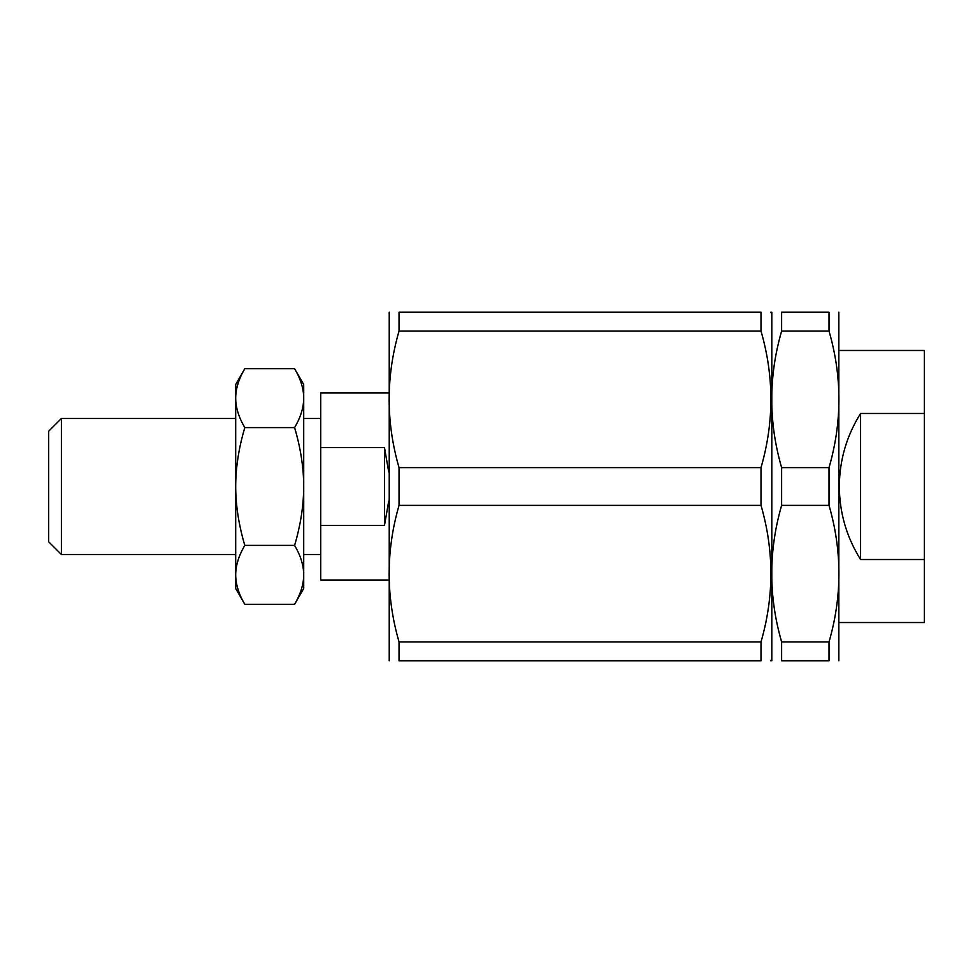 <?xml version="1.0" encoding="UTF-8"?>
<svg xmlns="http://www.w3.org/2000/svg" width="973" height="973" viewBox="0 0 973 973"><rect width="100%" height="100%" fill="white"/><g stroke="black" fill="none" stroke-linecap="round" stroke-linejoin="round"><path stroke-width="1.46" d="M860.582 559.511C846.595 537.181 839.517 512.844 839.334 486.5C839.517 460.156 846.595 435.819 860.582 413.489L860.582 559.511L924.35 559.511L924.35 622.525L839.334 622.525M860.582 413.489L924.35 413.489L924.35 559.511M838.835 312.211L838.835 660.789M839.334 350.475L924.35 350.475L924.35 413.489M781.623 467.636L829.02 467.636C842.204 422.112 842.204 376.6 829.02 331.075L829.02 312.211C842.204 312.211 842.204 312.211 829.02 312.211C842.204 312.211 842.204 312.211 829.02 312.211L781.623 312.211C768.451 312.211 768.451 312.211 781.623 312.211C768.451 312.211 768.451 312.211 781.623 312.211L781.623 331.075C768.451 376.6 768.451 422.112 781.623 467.636L781.623 505.364C768.451 550.888 768.451 596.4 781.623 641.925L781.623 660.789C768.451 660.789 768.451 660.789 781.623 660.789C768.451 660.789 768.451 660.789 781.623 660.789L829.02 660.789C842.204 660.789 842.204 660.789 829.02 660.789C842.204 660.789 842.204 660.789 829.02 660.789L829.02 641.925C842.204 596.4 842.204 550.888 829.02 505.364L781.623 505.364M771.808 312.211L771.808 660.789M829.02 467.636L829.02 505.364M781.623 641.925L829.02 641.925M399.039 467.636L761.008 467.636C774.18 422.112 774.18 376.6 761.008 331.075L761.008 312.211C774.18 312.211 774.18 312.211 761.008 312.211C774.18 312.211 774.18 312.211 761.008 312.211L399.039 312.211C385.855 312.211 385.855 312.211 399.039 312.211C385.855 312.211 385.855 312.211 399.039 312.211L399.039 331.075C385.855 376.6 385.855 422.112 399.039 467.636L399.039 505.364C385.855 550.888 385.855 596.4 399.039 641.925L399.039 660.789C385.855 660.789 385.855 660.789 399.039 660.789C385.855 660.789 385.855 660.789 399.039 660.789L761.008 660.789C774.18 660.789 774.18 660.789 761.008 660.789C774.18 660.789 774.18 660.789 761.008 660.789L761.008 641.925C774.18 596.4 774.18 550.888 761.008 505.364L399.039 505.364M389.224 660.789L389.224 312.211M761.008 467.636L761.008 505.364M399.039 641.925L761.008 641.925M829.02 331.075L781.623 331.075M761.008 331.075L399.039 331.075M61.408 418.487L48.65 431.234L48.65 541.766L61.408 554.513L61.408 418.487L235.697 418.487M388.726 501.046L384.481 525.456L384.481 447.544L388.726 471.954M384.481 525.456L320.713 525.456L320.713 447.544L384.481 447.544M320.713 525.456L320.713 580.017L388.726 580.017M388.726 392.983L320.713 392.983L320.713 447.544M244.807 604.306L235.697 588.519L235.697 384.481L244.807 368.694C238.762 378.911 235.721 388.726 235.697 398.139C235.721 407.553 238.762 417.381 244.807 427.597C238.762 448.042 235.721 467.672 235.697 486.5C235.721 505.328 238.762 524.958 244.807 545.403C238.762 555.619 235.721 565.447 235.697 574.861C235.721 584.274 238.762 594.089 244.807 604.306L294.6 604.306C300.633 594.089 303.673 584.274 303.71 574.861C303.673 565.447 300.633 555.619 294.6 545.403C300.633 524.958 303.673 505.328 303.71 486.5L303.71 588.519L294.6 604.306M294.6 427.597C300.633 417.381 303.673 407.553 303.71 398.139L303.71 486.5C303.673 467.672 300.633 448.042 294.6 427.597L244.807 427.597M294.6 368.694L303.71 384.481L303.71 398.139C303.673 388.726 300.633 378.911 294.6 368.694L244.807 368.694M244.807 545.403L294.6 545.403M771.309 313.063L770.823 312.211M771.309 659.937L770.823 660.789M61.408 554.513L235.697 554.513M303.71 554.513L320.713 554.513M303.71 418.487L320.713 418.487"/></g></svg>
